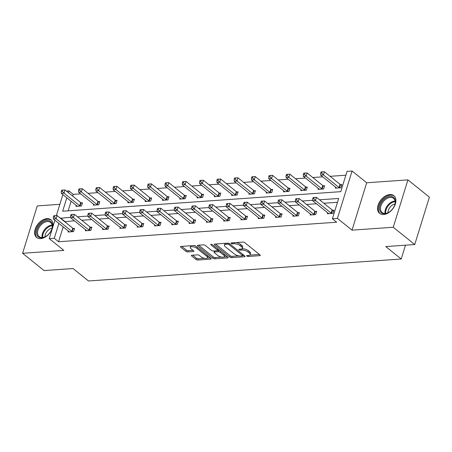 <?xml version="1.0" encoding="UTF-8"?>
<svg xmlns="http://www.w3.org/2000/svg" width="452" height="452" viewBox="0 0 452 452"><rect width="100%" height="100%" fill="white"/><g stroke="black" fill="none" stroke-linecap="round" stroke-linejoin="round"><path stroke-width="0.68" d="M246.82 256.052A1 0.395 -162.8 0 0 248.171 256.476L259.73 255.662A1.429 0.559 -162.8 0 0 260.256 255.408A1.429 0.559 -162.8 0 0 259.979 254.905L244.798 242.69A1.429 0.559 -162.8 0 0 242.871 242.091L231.305 242.899A1 0.395 -162.8 0 0 230.944 243.08A1 0.395 -162.8 0 0 231.136 243.43A1 0.395 -162.8 0 0 232.486 243.854L233.983 243.747A4.576 1.797 -162.8 0 1 240.165 245.673L241.43 246.69A4.576 1.797 -162.8 0 1 242.323 248.289A4.576 1.797 -162.8 0 1 240.645 249.108L239.148 249.21A1 0.395 -162.8 0 0 238.786 249.391A1 0.395 -162.8 0 0 238.978 249.741A1 0.395 -162.8 0 0 240.328 250.165L241.826 250.058A4.576 1.797 -162.8 0 1 248.007 251.984L249.272 253.001A4.576 1.797 -162.8 0 1 250.159 254.6A4.576 1.797 -162.8 0 1 248.487 255.42L246.99 255.521A1 0.395 -162.8 0 0 246.622 255.702A1 0.395 -162.8 0 0 246.82 256.052M46.878 218.644A11.368 7.43 128.8 0 1 50.912 219.774A11.368 7.43 128.8 0 1 51.285 230.735A11.368 7.43 128.8 0 1 40.697 238.616A11.368 7.43 128.8 0 1 36.663 237.486A11.368 7.43 128.8 0 1 36.296 226.525A11.368 7.43 128.8 0 1 46.878 218.644M389.827 194.546A11.368 7.43 128.8 0 1 393.861 195.682A11.368 7.43 128.8 0 1 394.229 206.637A11.368 7.43 128.8 0 1 383.646 214.525A11.368 7.43 128.8 0 1 379.612 213.389A11.368 7.43 128.8 0 1 379.239 202.434A11.368 7.43 128.8 0 1 389.827 194.546M407.924 179.873L429.4 197.157L414.733 244.532L393.257 227.249L407.924 179.873L366.691 182.772L352.085 171.02L337.424 218.395L332.378 218.751L338.661 198.456L319.53 199.795M59.85 204.327L37.267 205.914L22.6 253.289L63.834 250.397L49.228 238.645L54.929 220.237M414.733 244.532L385.748 246.572L401.212 259.013L88.524 280.98L73.06 268.539L44.076 270.573L22.6 253.289M191.936 255.222A1.429 0.559 -162.8 0 0 191.411 255.476A1.429 0.559 -162.8 0 0 191.688 255.979L195.948 259.403A1.429 0.559 -162.8 0 0 197.88 260.007L210.717 259.103A1.429 0.559 -162.8 0 0 211.242 258.849A1.429 0.559 -162.8 0 0 210.96 258.352L195.784 246.137A1.429 0.559 -162.8 0 0 193.851 245.532L181.015 246.436A1.429 0.559 -162.8 0 0 180.495 246.69A1.429 0.559 -162.8 0 0 180.772 247.187L185.913 251.329A1.429 0.559 -162.8 0 0 187.846 251.933L193.337 251.544A1.429 0.559 -162.8 0 0 193.863 251.289A1.429 0.559 -162.8 0 0 193.586 250.792L191.032 248.736A3.825 1.503 -162.8 0 1 190.286 247.402A3.825 1.503 -162.8 0 1 192.964 246.775A3.825 1.503 -162.8 0 1 196.857 248.329L206.846 256.369A3.825 1.503 -162.8 0 1 207.592 257.708A3.825 1.503 -162.8 0 1 204.914 258.329A3.825 1.503 -162.8 0 1 201.027 256.781L199.36 255.436A1.429 0.559 -162.8 0 0 197.428 254.838L191.936 255.222L191.688 255.979M366.691 182.772L352.023 230.147L393.257 227.249M352.023 230.147L337.424 218.395M63.173 226.87L58.568 241.747L336.672 222.209L332.378 218.751M58.568 241.747L54.274 238.289L49.228 238.645M229.785 257.03A1.429 0.559 -162.8 0 0 231.718 257.629L244.555 256.73A1.429 0.559 -162.8 0 0 245.08 256.47A1.429 0.559 -162.8 0 0 244.798 255.973L229.622 243.758A1.429 0.559 -162.8 0 0 227.689 243.153L214.853 244.057A1.429 0.559 -162.8 0 0 214.327 244.312A1.429 0.559 -162.8 0 0 214.61 244.814L229.785 257.03L230.181 255.747A1.429 0.559 -162.8 0 0 232.113 256.352L238.882 255.872M227.638 257.917L214.796 258.821A1.429 0.559 -162.8 0 1 212.864 258.216L197.688 246.001A1.429 0.559 -162.8 0 1 197.411 245.504A1.429 0.559 -162.8 0 1 197.936 245.244L203.428 244.86A1.429 0.559 -162.8 0 1 205.361 245.464L211.513 250.414A1.429 0.559 -162.8 0 0 213.446 251.018L217.09 250.764A1.429 0.559 -162.8 0 0 217.615 250.504A1.429 0.559 -162.8 0 0 217.333 250.007L210.926 244.848A1 0.395 -162.8 0 1 210.734 244.498A1 0.395 -162.8 0 1 211.434 244.334A1 0.395 -162.8 0 1 212.451 244.741L227.881 257.16A1.429 0.559 -162.8 0 1 228.158 257.663A1.429 0.559 -162.8 0 1 227.638 257.917L227.87 257.154M401.212 259.013L405.495 245.182M93.558 204.202L93.259 205.174L98.796 204.784L99.79 201.581L98.547 201.671M128.142 201.773L127.837 202.745L133.38 202.355L134.374 199.151L133.131 199.242M162.726 199.343L162.421 200.315L167.963 199.925L168.958 196.722L167.715 196.812M197.304 196.914L197.004 197.886L202.547 197.496L203.541 194.292L202.298 194.383M231.887 194.484L231.588 195.456L237.13 195.066L238.119 191.863L236.882 191.953M266.471 192.055L266.171 193.027L271.714 192.637L272.703 189.433L271.466 189.524M301.055 189.625L300.755 190.597L306.298 190.207L307.287 187.004L306.049 187.094M335.638 187.196L335.339 188.168L340.881 187.778L341.87 184.574L340.633 184.665M345.853 175.212L330.107 176.32M322.768 176.834L312.812 177.534M305.473 178.048L295.523 178.749M288.184 179.263L278.234 179.964M270.889 180.478L260.94 181.179M253.6 181.693L243.651 182.393M236.306 182.907L226.356 183.608M219.017 184.122L209.067 184.823M201.728 185.337L191.772 186.038M184.433 186.552L174.483 187.252M167.144 187.766L157.194 188.467M149.849 188.981L139.9 189.682M132.56 190.196L122.611 190.897M115.266 191.411L105.316 192.111M97.977 192.631L88.027 193.326M80.682 193.846L73.235 194.366L72.693 196.117M71.1 201.259L68.139 210.818M318.344 188.411L318.044 189.382L323.587 188.992L324.581 185.789L323.338 185.879M283.766 190.84L283.46 191.812L289.003 191.422L289.998 188.218L288.755 188.309M249.182 193.27L248.882 194.241L254.419 193.851L255.414 190.648L254.171 190.738M214.598 195.699L214.299 196.671L219.841 196.281L220.83 193.077L219.587 193.168M180.015 198.129L179.715 199.1L185.258 198.71L186.247 195.507L185.009 195.597M145.431 200.558L145.132 201.53L150.674 201.14L151.663 197.936L150.426 198.027M110.847 202.988L110.548 203.959L116.091 203.569L117.079 200.366L115.842 200.456M76.264 205.417L75.964 206.389L81.507 205.999L82.496 202.795L81.258 202.886M66.806 197.806L62.658 211.208L340.763 191.665L347.046 171.37L352.085 171.02M66.438 191.083L68.941 190.908L68.399 192.659M73.235 194.366L68.941 190.908M56.364 215.604L62.856 194.626M70.636 217.282L60.472 218.271M58.879 223.412L54.274 238.289M312.716 200.276L302.241 201.01M295.427 201.49L284.946 202.23M278.133 202.705L267.657 203.445M260.844 203.92L250.363 204.66M243.549 205.135L233.074 205.875M226.26 206.349L215.779 207.089M208.971 207.564L198.49 208.304M191.676 208.779L181.195 209.519M174.387 209.994L163.906 210.734M157.093 211.208L146.617 211.948M139.804 212.423L129.323 213.163M122.509 213.638L112.034 214.378M105.22 214.853L94.739 215.593M87.925 216.067L77.45 216.807M74.405 220.779L64.766 221.729M64.851 221.446L60.557 217.994M337.469 202.298L323.824 203.253M316.485 203.773L306.535 204.468M299.19 204.988L289.24 205.683M281.901 206.202L271.951 206.897M264.612 207.417L254.657 208.112M247.317 208.632L237.368 209.327M230.028 209.847L220.079 210.542M212.734 211.061L202.784 211.756M195.445 212.276L185.495 212.971M178.15 213.491L168.2 214.186M160.861 214.706L150.911 215.401M143.572 215.92L133.617 216.615M126.277 217.135L116.328 217.83M108.988 218.35L99.033 219.045M91.694 219.565L81.744 220.26M73.331 228.492L74.569 228.407L73.58 231.61L68.037 232L68.337 231.028M90.62 227.277L91.863 227.192L90.869 230.396L85.326 230.786L85.631 229.814M107.915 226.062L109.152 225.977L108.164 229.181L102.621 229.571L102.92 228.599M125.204 224.847L126.447 224.763L125.453 227.966L119.91 228.356L120.215 227.384M142.499 223.633L143.736 223.548L142.747 226.751L137.205 227.136L137.504 226.169M159.788 222.418L161.031 222.333L160.036 225.537L154.494 225.921L154.793 224.955M177.082 221.203L178.32 221.118L177.331 224.322L171.788 224.706L172.088 223.74M194.371 219.988L195.609 219.904L194.62 223.107L189.077 223.491L189.377 222.525M211.66 218.774L212.903 218.689L211.909 221.892L206.372 222.277L206.671 221.31M228.955 217.559L230.192 217.474L229.204 220.678L223.661 221.062L223.96 220.096M246.244 216.344L247.487 216.259L246.493 219.463L240.95 219.847L241.255 218.881M263.539 215.129L264.776 215.045L263.787 218.248L258.245 218.632L258.544 217.666M280.828 213.915L282.071 213.83L281.076 217.028L275.534 217.418L275.833 216.451M298.122 212.7L299.36 212.615L298.371 215.813L292.828 216.203L293.128 215.237M315.411 211.485L316.649 211.4L315.66 214.598L310.117 214.988L310.417 214.022M332.7 210.27L333.943 210.186L332.954 213.384L327.412 213.773L327.711 212.807M250.159 254.6L250.561 253.318A4.576 1.797 -162.8 0 0 249.668 251.724L249.272 253.001M241.86 248.803L242.221 248.775A4.576 1.797 -162.8 0 1 248.402 250.702L249.668 251.724M242.323 248.289L242.718 247.007A4.576 1.797 -162.8 0 0 241.826 245.413L241.43 246.69M236.097 242.566A4.576 1.797 -162.8 0 1 240.56 244.391L241.826 245.413M249.702 255.114L259.386 254.431M215.593 244.007L230.181 255.747M242.566 255.617L244.21 255.499M242.176 255.86A1 0.395 -162.8 0 0 242.543 255.685A1 0.395 -162.8 0 0 242.351 255.335L229.028 244.611A1 0.395 -162.8 0 0 227.672 244.187L226.096 244.3A4.576 1.797 -162.8 0 0 224.424 245.12A4.576 1.797 -162.8 0 0 225.311 246.719L234.418 254.047A4.576 1.797 -162.8 0 0 240.6 255.973L242.176 255.86M225.277 243.323A4.576 1.797 -162.8 0 0 224.819 243.837L224.424 245.12M227.294 256.685L224.085 256.911M221.638 257.086L215.192 257.538L214.796 258.821M198.671 245.193L213.265 256.934A1.429 0.559 -162.8 0 0 215.192 257.538M218.011 249.227A1.429 0.559 -162.8 0 0 218.011 249.221L217.615 250.504L218.666 250.431L218.271 251.713A1.429 0.559 -162.8 0 1 220.203 252.312L223.723 255.148A3.825 1.503 -162.8 0 1 224.469 256.482A3.825 1.503 -162.8 0 1 221.791 257.109A3.825 1.503 -162.8 0 1 217.904 255.555L214.384 252.724A1.429 0.559 -162.8 0 1 214.101 252.222A1.429 0.559 -162.8 0 1 214.627 251.967L218.271 251.713M224.469 256.482L224.864 255.205A3.825 1.503 -162.8 0 0 224.819 254.696M219.712 250.583A1.429 0.559 -162.8 0 0 218.666 250.431M207.592 257.708L207.988 256.425A3.825 1.503 -162.8 0 0 207.943 255.922M195.942 246.261A3.825 1.503 -162.8 0 0 193.671 245.543M191.004 245.735A3.825 1.503 -162.8 0 0 190.687 246.12L190.286 247.402M181.755 246.385L186.309 250.046A1.429 0.559 -162.8 0 0 188.241 250.651L192.998 250.318M192.676 255.171L196.343 258.126A1.429 0.559 -162.8 0 0 198.275 258.725L204.603 258.284M207.276 258.092L210.372 257.877M341.678 185.19L340.441 184.563A1.458 0.571 17.2 0 1 340.04 184.314L324.406 171.732L323.412 174.93L320.643 175.127L336.277 187.71A1.458 0.571 17.2 0 1 336.514 187.975L336.576 188.077M339.638 187.862L339.446 187.766A1.458 0.571 17.2 0 1 339.045 187.512L323.412 174.93L321.762 173.133L322.157 171.85L321.05 171.929L320.654 173.206L321.762 173.133M320.643 175.127L320.654 173.206M322.157 171.85L324.406 171.732M331.118 213.124L332.113 209.92L316.479 197.343L315.485 200.541L331.118 213.124A1.458 0.571 -162.8 0 0 331.519 213.378L331.712 213.474M313.835 198.739L314.23 197.462L313.123 197.541L312.727 198.818L313.835 198.739L315.485 200.541L312.716 200.739L328.35 213.321A1.458 0.571 -162.8 0 1 328.587 213.581L328.649 213.689M332.113 209.92A1.458 0.571 -162.8 0 0 332.514 210.174L333.751 210.802M316.479 197.343L314.23 197.462M312.727 198.818L312.716 200.739M324.389 186.405L323.146 185.778A1.458 0.571 17.2 0 1 322.745 185.529L307.111 172.946L306.123 176.144L303.348 176.342L318.982 188.925A1.458 0.571 17.2 0 1 319.225 189.19L319.287 189.292M322.349 189.077L322.157 188.981A1.458 0.571 17.2 0 1 321.756 188.727L306.123 176.144L304.473 174.348L304.868 173.065L303.761 173.144L303.36 174.427L304.473 174.348M303.348 176.342L303.36 174.427M304.868 173.065L307.111 172.946M307.094 187.62L305.857 186.992A1.458 0.571 17.2 0 1 305.456 186.744L289.822 174.161L288.828 177.359L286.059 177.557L301.693 190.139A1.458 0.571 17.2 0 1 301.936 190.405L301.992 190.507M305.055 190.292L304.863 190.196A1.458 0.571 17.2 0 1 304.462 189.942L288.828 177.359L287.178 175.562L287.574 174.28L286.466 174.359L286.071 175.642L287.178 175.562M286.059 177.557L286.071 175.642M287.574 174.28L289.822 174.161M313.829 214.338L314.818 211.135L299.184 198.558L298.196 201.756L313.829 214.338A1.458 0.571 -162.8 0 0 314.23 214.593L314.422 214.689M296.546 199.953L296.941 198.677L295.828 198.756L295.433 200.033L296.546 199.953L298.196 201.756L295.422 201.954L311.055 214.536A1.458 0.571 -162.8 0 1 311.298 214.796L311.36 214.903M314.818 211.135A1.458 0.571 -162.8 0 0 315.219 211.389L316.462 212.016M299.184 198.558L296.941 198.677M295.433 200.033L295.422 201.954M296.535 215.553L297.529 212.35L281.895 199.773L280.901 202.971L296.535 215.553A1.458 0.571 -162.8 0 0 296.936 215.807L297.128 215.903M279.251 201.168L279.647 199.891L278.539 199.97L278.144 201.247L279.251 201.168L280.901 202.971L278.133 203.168L293.766 215.751A1.458 0.571 -162.8 0 1 294.003 216.011L294.066 216.118M297.529 212.35A1.458 0.571 -162.8 0 0 297.93 212.604L299.167 213.231M281.895 199.773L279.647 199.891M278.144 201.247L278.133 203.168M395.24 200.309A9.837 6.43 128.8 0 1 394.856 204.716A9.837 6.43 128.8 0 1 388.647 212.429A9.837 6.43 128.8 0 1 379.607 209.864A9.837 6.43 128.8 0 1 385.997 197.869A9.837 6.43 128.8 0 1 395.24 200.309M394.794 204.903A9.108 5.955 -51.2 0 0 395.093 201.01A9.108 5.955 -51.2 0 0 393.562 198.338A9.108 5.955 -51.2 0 0 384.776 200.055A9.108 5.955 -51.2 0 0 380.612 209.858A9.108 5.955 -51.2 0 0 382.143 212.53A9.108 5.955 -51.2 0 0 388.822 212.327M394.472 196.264A11.294 7.385 -51.2 0 0 383.59 198.439A11.294 7.385 -51.2 0 0 378.448 210.575A11.294 7.385 -51.2 0 0 380.313 213.864M387.929 212.773A7.17 4.689 128.8 0 1 395.037 203.937M52.291 224.407A9.837 6.43 128.8 0 1 51.907 228.808A9.837 6.43 128.8 0 1 45.703 236.526A9.837 6.43 128.8 0 1 36.657 233.961A9.837 6.43 128.8 0 1 43.053 221.96A9.837 6.43 128.8 0 1 52.291 224.407M51.844 229A9.108 5.955 -51.2 0 0 52.144 225.107A9.108 5.955 -51.2 0 0 50.613 222.435A9.108 5.955 -51.2 0 0 41.833 224.147A9.108 5.955 -51.2 0 0 37.669 233.95A9.108 5.955 -51.2 0 0 39.194 236.622A9.108 5.955 -51.2 0 0 45.872 236.419M51.522 220.356A11.294 7.385 -51.2 0 0 40.64 222.531A11.294 7.385 -51.2 0 0 35.499 234.667A11.294 7.385 -51.2 0 0 37.363 237.955M44.98 236.865A7.17 4.689 128.8 0 1 52.093 228.034M289.805 188.84L288.562 188.207A1.458 0.571 17.2 0 1 288.161 187.959L272.528 175.376L271.539 178.574L268.765 178.772L284.404 191.354A1.458 0.571 17.2 0 1 284.641 191.62L284.703 191.721M287.766 191.507L287.574 191.411A1.458 0.571 17.2 0 1 287.173 191.156L271.539 178.574L269.889 176.777L270.285 175.495L269.177 175.574L268.782 176.856L269.889 176.777M268.765 178.772L268.782 176.856M270.285 175.495L272.528 175.376M279.246 216.768L280.234 213.57L264.601 200.987L263.612 204.185L279.246 216.768A1.458 0.571 -162.8 0 0 279.647 217.022L279.839 217.118M261.962 202.383L262.358 201.106L261.25 201.185L260.849 202.462L261.962 202.383L263.612 204.185L260.838 204.383L276.471 216.966A1.458 0.571 -162.8 0 1 276.714 217.226L276.777 217.333M280.234 213.57A1.458 0.571 -162.8 0 0 280.635 213.819L281.878 214.446M264.601 200.987L262.358 201.106M260.849 202.462L260.838 204.383M272.511 190.055L271.273 189.428A1.458 0.571 17.2 0 1 270.872 189.173L255.239 176.591L254.244 179.789L251.476 179.986L267.109 192.569A1.458 0.571 17.2 0 1 267.352 192.834L267.409 192.936M270.471 192.721L270.285 192.625A1.458 0.571 17.2 0 1 269.884 192.371L254.244 179.789L252.595 177.992L252.99 176.709L251.883 176.788L251.487 178.071L252.595 177.992M251.476 179.986L251.487 178.071M252.99 176.709L255.239 176.591M261.951 217.983L262.945 214.785L247.312 202.202L246.317 205.4L261.951 217.983A1.458 0.571 -162.8 0 0 262.352 218.237L262.544 218.333M244.668 203.598L245.063 202.321L243.956 202.4L243.56 203.677L244.668 203.598L246.317 205.4L243.549 205.598L259.182 218.18A1.458 0.571 -162.8 0 1 259.425 218.44L259.482 218.548M262.945 214.785A1.458 0.571 -162.8 0 0 263.346 215.033L264.584 215.66M247.312 202.202L245.063 202.321M243.56 203.677L243.549 205.598M255.222 191.269L253.979 190.642A1.458 0.571 17.2 0 1 253.583 190.388L237.944 177.805L236.955 181.003L234.187 181.201L249.82 193.784A1.458 0.571 17.2 0 1 250.058 194.049L250.12 194.151M253.182 193.936L252.99 193.84A1.458 0.571 17.2 0 1 252.589 193.586L236.955 181.003L235.306 179.207L235.701 177.924L234.594 178.003L234.198 179.286L235.306 179.207M234.187 181.201L234.198 179.286M235.701 177.924L237.944 177.805M244.662 219.197L245.651 215.999L230.017 203.417L229.028 206.615L244.662 219.197A1.458 0.571 -162.8 0 0 245.063 219.452L245.255 219.548M227.379 204.812L227.774 203.536L226.667 203.615L226.271 204.892L227.379 204.812L229.028 206.615L226.254 206.813L241.893 219.395A1.458 0.571 -162.8 0 1 242.131 219.655L242.193 219.762M245.651 215.999A1.458 0.571 -162.8 0 0 246.052 216.248L247.295 216.875M230.017 203.417L227.774 203.536M226.271 204.892L226.254 206.813M237.933 192.484L236.69 191.857A1.458 0.571 17.2 0 1 236.289 191.603L220.655 179.02L219.666 182.218L216.892 182.416L232.526 194.998A1.458 0.571 17.2 0 1 232.769 195.264L232.831 195.366M235.893 195.151L235.701 195.055A1.458 0.571 17.2 0 1 235.3 194.801L219.666 182.218L218.011 180.421L218.412 179.139L217.299 179.218L216.903 180.501L218.011 180.421M216.892 182.416L216.903 180.501M218.412 179.139L220.655 179.02M227.373 220.412L228.362 217.214L212.728 204.632L211.734 207.83L227.373 220.412A1.458 0.571 -162.8 0 0 227.774 220.666L227.961 220.762M210.084 206.027L210.479 204.75L209.372 204.829L208.977 206.106L210.084 206.027L211.734 207.83L208.965 208.027L224.599 220.61A1.458 0.571 -162.8 0 1 224.842 220.87L224.898 220.977M228.362 217.214A1.458 0.571 -162.8 0 0 228.763 217.463L230 218.09M212.728 204.632L210.479 204.75M208.977 206.106L208.965 208.027M220.638 193.699L219.401 193.072A1.458 0.571 17.2 0 1 219 192.818L203.366 180.235L202.372 183.433L199.603 183.631L215.237 196.213A1.458 0.571 17.2 0 1 215.474 196.479L215.536 196.58M218.598 196.366L218.406 196.27A1.458 0.571 17.2 0 1 218.005 196.015L202.372 183.433L200.722 181.636L201.117 180.354L200.01 180.433L199.614 181.715L200.722 181.636M199.603 183.631L199.614 181.715M201.117 180.354L203.366 180.235M210.078 221.627L211.073 218.429L195.433 205.846L194.445 209.044L210.078 221.627A1.458 0.571 -162.8 0 0 210.479 221.881L210.672 221.977M192.795 207.242L193.19 205.965L192.083 206.044L191.688 207.321L192.795 207.242L194.445 209.044L191.676 209.242L207.31 221.825A1.458 0.571 -162.8 0 1 207.547 222.085L207.609 222.192M211.073 218.429A1.458 0.571 -162.8 0 0 211.468 218.678L212.711 219.305M195.433 205.846L193.19 205.965M191.688 207.321L191.676 209.242M203.349 194.914L202.106 194.287A1.458 0.571 17.2 0 1 201.705 194.032L186.071 181.45L185.083 184.653L182.309 184.845L197.942 197.428A1.458 0.571 17.2 0 1 198.185 197.693L198.247 197.795M201.309 197.58L201.117 197.484A1.458 0.571 17.2 0 1 200.716 197.23L185.083 184.653L183.433 182.851L183.828 181.568L182.721 181.647L182.32 182.93L183.433 182.851M182.309 184.845L182.32 182.93M183.828 181.568L186.071 181.45M192.789 222.842L193.778 219.644L178.144 207.061L177.156 210.259L192.789 222.842A1.458 0.571 -162.8 0 0 193.19 223.096L193.383 223.192M175.5 208.457L175.901 207.18L174.788 207.259L174.393 208.536L175.5 208.457L177.156 210.259L174.382 210.457L190.015 223.039A1.458 0.571 -162.8 0 1 190.258 223.299L190.32 223.407M193.778 219.644A1.458 0.571 -162.8 0 0 194.179 219.892L195.422 220.519M178.144 207.061L175.901 207.18M174.393 208.536L174.382 210.457M186.054 196.128L184.817 195.501A1.458 0.571 17.2 0 1 184.416 195.247L168.782 182.664L167.788 185.868L165.02 186.06L180.653 198.643A1.458 0.571 17.2 0 1 180.896 198.908L180.953 199.01M184.015 198.795L183.823 198.699A1.458 0.571 17.2 0 1 183.422 198.445L167.788 185.868L166.138 184.066L166.534 182.783L165.426 182.862L165.031 184.145L166.138 184.066M165.02 186.06L165.031 184.145M166.534 182.783L168.782 182.664M175.495 224.056L176.489 220.858L160.855 208.276L159.861 211.474L175.495 224.056A1.458 0.571 -162.8 0 0 175.896 224.311L176.088 224.407M158.211 209.677L158.607 208.395L157.499 208.474L157.104 209.751L158.211 209.677L159.861 211.474L157.093 211.672L172.726 224.254A1.458 0.571 -162.8 0 1 172.963 224.514L173.026 224.621M176.489 220.858A1.458 0.571 -162.8 0 0 176.89 221.107L178.128 221.734M160.855 208.276L158.607 208.395M157.104 209.751L157.093 211.672M168.765 197.343L167.522 196.716A1.458 0.571 17.2 0 1 167.121 196.462L151.488 183.879L150.499 187.083L147.725 187.275L163.364 199.857A1.458 0.571 17.2 0 1 163.601 200.123L163.664 200.225M166.726 200.01L166.534 199.914A1.458 0.571 17.2 0 1 166.133 199.66L150.499 187.083L148.849 185.28L149.245 183.998L148.137 184.077L147.736 185.36L148.849 185.28M147.725 187.275L147.736 185.36M149.245 183.998L151.488 183.879M158.206 225.271L159.194 222.073L143.561 209.491L142.572 212.689L158.206 225.271A1.458 0.571 -162.8 0 0 158.607 225.525L158.799 225.621M140.922 210.892L141.318 209.609L140.21 209.688L139.809 210.965L140.922 210.892L142.572 212.689L139.798 212.886L155.431 225.469A1.458 0.571 -162.8 0 1 155.674 225.729L155.737 225.836M159.194 222.073A1.458 0.571 -162.8 0 0 159.596 222.322L160.839 222.949M143.561 209.491L141.318 209.609M139.809 210.965L139.798 212.886M151.471 198.558L150.233 197.931A1.458 0.571 17.2 0 1 149.832 197.677L134.199 185.094L133.204 188.298L130.436 188.49L146.069 201.072A1.458 0.571 17.2 0 1 146.312 201.338L146.369 201.439M149.431 201.225L149.239 201.129A1.458 0.571 17.2 0 1 148.844 200.874L133.204 188.298L131.555 186.495L131.95 185.213L130.843 185.292L130.447 186.574L131.555 186.495M130.436 188.49L130.447 186.574M131.95 185.213L134.199 185.094M140.911 226.486L141.905 223.288L126.272 210.705L125.277 213.903L140.911 226.486A1.458 0.571 -162.8 0 0 141.312 226.74L141.504 226.836M123.628 212.107L124.023 210.824L122.916 210.903L122.52 212.18L123.628 212.107L125.277 213.903L122.509 214.101L138.142 226.684A1.458 0.571 -162.8 0 1 138.385 226.944L138.442 227.051M141.905 223.288A1.458 0.571 -162.8 0 0 142.307 223.537L143.544 224.164M126.272 210.705L124.023 210.824M122.52 212.18L122.509 214.101M134.182 199.773L132.939 199.146A1.458 0.571 17.2 0 1 132.538 198.891L116.904 186.309L115.915 189.512L113.147 189.704L128.78 202.287A1.458 0.571 17.2 0 1 129.018 202.552L129.08 202.654M132.142 202.439L131.95 202.343A1.458 0.571 17.2 0 1 131.549 202.089L115.915 189.512L114.266 187.71L114.661 186.427L113.554 186.506L113.158 187.789L114.266 187.71M113.147 189.704L113.158 187.789M114.661 186.427L116.904 186.309M123.622 227.701L124.611 224.503L108.977 211.92L107.988 215.118L123.622 227.701A1.458 0.571 -162.8 0 0 124.023 227.955L124.215 228.051M106.339 213.321L106.734 212.039L105.627 212.118L105.226 213.395L106.339 213.321L107.988 215.118L105.214 215.316L120.853 227.898A1.458 0.571 -162.8 0 1 121.091 228.158L121.153 228.266M124.611 224.503A1.458 0.571 -162.8 0 0 125.012 224.751L126.255 225.378M108.977 211.92L106.734 212.039M105.226 213.395L105.214 215.316M116.887 200.987L115.65 200.36A1.458 0.571 17.2 0 1 115.249 200.106L99.615 187.523L98.626 190.727L95.852 190.919L111.486 203.502A1.458 0.571 17.2 0 1 111.729 203.767L111.785 203.869M114.848 203.654L114.661 203.558A1.458 0.571 17.2 0 1 114.26 203.31L98.626 190.727L96.971 188.925L97.366 187.642L96.259 187.721L95.864 189.004L96.971 188.925M95.852 190.919L95.864 189.004M97.366 187.642L99.615 187.523M106.333 228.915L107.322 225.717L91.688 213.135L90.694 216.333L106.333 228.915A1.458 0.571 -162.8 0 0 106.728 229.17L106.921 229.266M89.044 214.536L89.439 213.254L88.332 213.333L87.937 214.61L89.044 214.536L90.694 216.333L87.925 216.531L103.559 229.113A1.458 0.571 -162.8 0 1 103.802 229.373L103.858 229.48M107.322 225.717A1.458 0.571 -162.8 0 0 107.723 225.966L108.96 226.593M91.688 213.135L89.439 213.254M87.937 214.61L87.925 216.531M99.598 202.202L98.361 201.575A1.458 0.571 17.2 0 1 97.96 201.321L82.32 188.738L81.332 191.942L78.563 192.134L94.197 204.716A1.458 0.571 17.2 0 1 94.434 204.982L94.496 205.084M97.559 204.869L97.366 204.773A1.458 0.571 17.2 0 1 96.965 204.524L81.332 191.942L79.682 190.139L80.077 188.857L78.97 188.936L78.575 190.219L79.682 190.139M78.563 192.134L78.575 190.219M80.077 188.857L82.32 188.738M89.038 230.13L90.027 226.932L74.394 214.35L73.405 217.548L89.038 230.13A1.458 0.571 -162.8 0 0 89.439 230.384L89.632 230.48M71.755 215.751L72.15 214.468L71.043 214.547L70.648 215.824L71.755 215.751L73.405 217.548L70.636 217.745L86.27 230.328A1.458 0.571 -162.8 0 1 86.507 230.588L86.569 230.695M90.027 226.932A1.458 0.571 -162.8 0 0 90.428 227.181L91.671 227.808M74.394 214.35L72.15 214.468M70.648 215.824L70.636 217.745M82.309 203.417L81.066 202.79A1.458 0.571 17.2 0 1 80.665 202.536L65.031 189.953L64.043 193.157L61.269 193.349L76.902 205.931A1.458 0.571 17.2 0 1 77.145 206.197L77.207 206.298M80.27 206.084L80.077 205.988A1.458 0.571 17.2 0 1 79.676 205.739L64.043 193.157L62.387 191.354L62.788 190.072L61.675 190.151L61.28 191.433L62.387 191.354M61.269 193.349L61.28 191.433M62.788 190.072L65.031 189.953M71.749 231.345L72.738 228.147L57.105 215.564L56.116 218.762L71.749 231.345A1.458 0.571 -162.8 0 0 72.15 231.599L72.337 231.695M54.46 216.966L54.861 215.683L53.748 215.762L53.353 217.039L54.46 216.966L56.116 218.762L53.342 218.96L68.975 231.543A1.458 0.571 -162.8 0 1 69.218 231.803L69.275 231.91M72.738 228.147A1.458 0.571 -162.8 0 0 73.139 228.396L74.377 229.023M57.105 215.564L54.861 215.683M53.353 217.039L53.342 218.96M248.498 255.42L248.171 256.476M232.814 242.797L232.486 243.854M240.656 249.108L240.328 250.165M248.402 250.702L248.007 251.984M242.221 248.775L241.826 250.058M240.56 244.391L240.165 245.673M234.311 242.69L233.983 243.747M259.968 254.9L259.73 255.662M214.841 244.057L214.61 244.814M244.792 255.968L244.555 256.73M232.113 256.352L231.718 257.629M242.679 254.267L242.351 255.335M229.345 243.571L229.028 244.611M227.994 243.159L227.672 244.187M226.424 243.244L226.096 244.3M213.265 256.934L212.864 258.216M197.925 245.25L197.688 246.001M217.666 248.939L217.333 250.007M211.09 244.323L210.926 244.848M224.051 254.08L223.723 255.148M220.531 251.25L220.203 252.312M214.954 250.911L214.627 251.967M207.174 255.301L206.846 256.369M197.185 247.261L196.857 248.329M193.575 250.781L193.337 251.544M188.241 250.651L187.846 251.933M186.309 250.046L185.913 251.329M181.003 246.436L180.772 247.187M210.954 258.341L210.717 259.103M198.275 258.725L197.88 260.007M196.343 258.126L195.948 259.403M340.441 184.563L339.446 187.766M340.04 184.314L339.045 187.512M331.519 213.378L332.514 210.174M323.146 185.778L322.157 188.981M322.745 185.529L321.756 188.727M305.857 186.992L304.863 190.196M305.456 186.744L304.462 189.942M314.23 214.593L315.219 211.389M296.936 215.807L297.93 212.604M385.087 213.451A9.108 5.955 128.8 0 1 387.692 205.304A9.108 5.955 128.8 0 1 395.093 201.021M395.178 201.637A8.808 5.757 -51.2 0 0 385.709 213.406M42.143 237.543A9.108 5.955 128.8 0 1 44.742 229.396A9.108 5.955 128.8 0 1 52.144 225.113M52.234 225.729A8.808 5.757 -51.2 0 0 42.759 237.498M288.562 188.207L287.574 191.411M288.161 187.959L287.173 191.156M279.647 217.022L280.635 213.819M271.273 189.428L270.285 192.625M270.872 189.173L269.884 192.371M262.352 218.237L263.346 215.033M253.979 190.642L252.99 193.84M253.583 190.388L252.589 193.586M245.063 219.452L246.052 216.248M236.69 191.857L235.701 195.055M236.289 191.603L235.3 194.801M227.774 220.666L228.763 217.463M219.401 193.072L218.406 196.27M219 192.818L218.005 196.015M210.479 221.881L211.468 218.678M202.106 194.287L201.117 197.484M201.705 194.032L200.716 197.23M193.19 223.096L194.179 219.892M184.817 195.501L183.823 198.699M184.416 195.247L183.422 198.445M175.896 224.311L176.89 221.107M167.522 196.716L166.534 199.914M167.121 196.462L166.133 199.66M158.607 225.525L159.596 222.322M150.233 197.931L149.239 201.129M149.832 197.677L148.844 200.874M141.312 226.74L142.307 223.537M132.939 199.146L131.95 202.343M132.538 198.891L131.549 202.089M124.023 227.955L125.012 224.751M115.65 200.36L114.661 203.558M115.249 200.106L114.26 203.31M106.728 229.17L107.723 225.966M98.361 201.575L97.366 204.773M97.96 201.321L96.965 204.524M89.439 230.384L90.428 227.181M81.066 202.79L80.077 205.988M80.665 202.536L79.676 205.739M72.15 231.599L73.139 228.396M242.922 254.459L242.543 255.685M214.497 250.945L214.101 252.222"/></g></svg>
